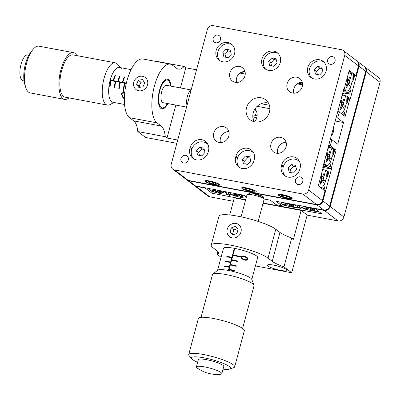 <?xml version="1.0" encoding="UTF-8"?>
<svg xmlns="http://www.w3.org/2000/svg" width="400" height="400" viewBox="0 0 400 400"><rect width="100%" height="100%" fill="white"/><g stroke="black" fill="none" stroke-linecap="round" stroke-linejoin="round"><path stroke-width="0.6" d="M194 185.345A5.06 4.575 -52.6 0 0 194.25 185.55A5.06 4.575 -52.6 0 0 196.03 186.34L205.19 188.06L211.9 193.18L245.66 199.72M205.265 187.78L205.19 188.06M211.58 190.91A11.385 2.015 -165 0 1 210.775 190.585L212.285 191.74L211.9 193.18M229.465 194.965L229.075 196.405M229.86 195.04L229.42 196.67M263.115 203L321.83 213.83L315.12 208.71L324.28 210.43A5.06 4.575 -52.6 0 0 330.15 206.48L343.915 216.985A5.06 4.575 127.4 0 1 338.045 220.935L307.155 215.13M305.04 209.16L304.655 210.605M315.195 208.43L315.12 208.71M366.24 71.8A5.06 4.575 -52.6 0 0 364.73 66.92L378.49 77.42A5.06 4.575 127.4 0 1 380 82.305L366.24 71.8L330.15 206.48M364.73 66.92A5.06 4.575 -52.6 0 0 364.46 66.73M380 82.305L343.915 216.985M233.38 201.275L209.79 196.845A5.06 4.575 127.4 0 1 208.01 196.055L194.25 185.55M268.065 266.04A10.12 1.79 -165 0 0 278.745 269.985A10.12 1.79 -165 0 0 287 270.38A10.12 1.79 -165 0 0 286.385 269.48A10.12 1.79 -165 0 0 275.705 265.535A10.12 1.79 -165 0 0 267.45 265.14A10.12 1.79 -165 0 0 268.065 266.04M255.415 265.94L291.715 272.76L283.975 266.85A25.3 4.48 15 0 1 272.235 261.315L268.045 258.115A30.36 5.375 -165 0 0 236.005 246.28A30.36 5.375 -165 0 0 211.24 245.1A30.36 5.375 -165 0 0 213.08 247.79L217.27 250.99A25.3 4.48 15 0 1 218.805 253.235A25.3 4.48 15 0 1 217.1 254.29L221.06 257.31M291.715 272.76L307.185 215.04L301.16 210.445L263.04 203.28M245.585 200.005L234.29 197.88L229.705 214.98M217.1 254.29L217.855 251.475M301.16 210.445L293.43 239.305L291.71 237.99A25.3 4.48 15 0 1 279.97 232.455L275.78 229.255A30.36 5.375 -165 0 0 243.735 217.42A30.36 5.375 -165 0 0 218.97 216.235L211.24 245.1M283.975 266.85L291.71 237.99M167.805 103.575A15.18 5.91 -79.4 0 1 161.92 108.905A15.18 5.91 -79.4 0 1 160.855 108.42A15.18 5.91 -79.4 0 1 159.215 91.46A15.18 5.91 -79.4 0 1 167.525 79.07A15.18 5.91 -79.4 0 1 168.59 79.56A15.18 5.91 -79.4 0 1 171.075 86.17M176.845 143.34L145.55 137.46L137.81 131.555A25.3 9.85 100.6 0 0 133.7 120.885L129.51 117.685A30.36 11.82 -79.4 0 1 126.22 83.77A30.36 11.82 -79.4 0 1 142.845 58.99L170.33 64.15A30.36 11.82 -79.4 0 1 172.455 65.13L176.65 68.325A25.3 9.85 100.6 0 0 178.42 69.14A25.3 9.85 100.6 0 0 184.11 66.49L156.625 61.325A25.3 9.85 100.6 0 1 156.42 61.54M196.545 69.815L185.83 67.8L184.11 66.49M177.725 140.04L167.01 138.03L165.29 136.715A25.3 9.85 100.6 0 0 161.18 126.045L156.99 122.85A30.36 11.82 -79.4 0 1 153.705 88.935A30.36 11.82 -79.4 0 1 170.33 64.15M137.81 131.555L165.29 136.715M167.01 138.03L175.84 105.085M180.435 87.93L185.83 67.8M228.23 192.29L228.64 193.94A11.385 2.015 -165 0 1 225.94 194.3L230.15 195.095L228.64 193.94M212.285 191.74L215.585 192.355M230.15 195.095L230.52 193.715M236.655 196.315L233.355 195.695L231.845 194.545A11.385 2.015 -165 0 0 232.65 194.865M256.73 117.89A4.05 3.66 -52.6 0 0 256.07 117.695A4.05 3.66 -52.6 0 0 253.02 118.445M299.275 205.435L299.635 207.28A11.385 2.015 -165 0 1 296.935 207.64L301.145 208.43L299.635 207.28M286.58 205.695L283.285 205.075L281.775 203.92A11.385 2.015 -165 0 0 282.575 204.245M301.145 208.43L301.515 207.05M319.195 211.82L318.005 211.595A11.385 2.015 -165 0 0 318.925 211.615M307.65 209.65L304.355 209.03L302.845 207.88A11.385 2.015 -165 0 0 303.645 208.2M344.595 95.45L347.28 96.36A11.385 4.43 100.6 0 1 347.605 101.935L345.9 104.64M344.8 108.625L344.95 111.85A11.385 4.43 100.6 0 1 342.79 114.74M342.765 92.915L343.42 93.415A11.385 4.43 100.6 0 0 342.9 93.78A11.385 4.43 100.6 0 0 342.41 94.24M338.095 110.345A11.385 4.43 100.6 0 0 338.325 111.885M343.94 115.615L344.95 111.85M347.605 101.935L348.79 97.515L347.28 96.36M343.42 93.415L342.255 94.815M302.505 84.86L297.22 83.865M245.25 74.105L239.965 73.11M348.885 71.61A11.385 4.43 100.6 0 1 349.345 71.285L349.905 72.505L353.21 74.235A11.385 4.43 100.6 0 1 353.535 79.81L351.825 82.515M350.725 86.5L350.875 89.725A11.385 4.43 100.6 0 1 348.185 92.995L346.675 92.305L345.35 90.765M349.345 71.285L349.035 71.05M344.035 88.365A11.385 4.43 100.6 0 0 344.32 90.045L343.665 89.545M348.185 92.995L349.69 94.145L350.875 89.725M353.535 79.81L354.72 75.385L353.21 74.235M346.675 92.305L343.105 91.635M302.515 84.005L298.26 83.21M245.26 73.25L241.005 72.455M349.69 94.145L342.78 92.845M344.32 90.045L344.23 90.435L343.465 90.295M302.32 82.565L300.9 82.3M245.065 71.81L243.645 71.545M324.615 170.005L327.305 170.915A11.385 4.43 100.6 0 1 327.63 176.49L325.92 179.195M324.82 183.18L324.97 186.405A11.385 4.43 100.6 0 1 322.815 189.295M322.785 167.47L323.44 167.97A11.385 4.43 100.6 0 0 322.98 168.29M323.96 190.17L324.97 186.405M327.63 176.49L328.815 172.07L327.305 170.915M323.44 167.97L322.835 168.84M328.36 146.67A11.385 4.43 100.6 0 1 328.85 146.21A11.385 4.43 100.6 0 1 329.37 145.84L329.925 147.06L333.23 148.79A11.385 4.43 100.6 0 1 333.555 154.365L331.85 157.07M330.75 161.055L330.9 164.28A11.385 4.43 100.6 0 1 328.205 167.55L326.7 166.86L325.375 165.32M329.37 145.84L328.715 145.34M324.045 162.775A11.385 4.43 100.6 0 0 324.345 164.6L323.69 164.1M328.205 167.55L329.715 168.7L330.9 164.28M333.555 154.365L334.74 149.94L333.23 148.79M326.7 166.86L323.13 166.19M329.715 168.7L322.805 167.405M324.345 164.6L324.255 164.99L323.49 164.85M249.385 194.115A7.59 1.345 15 0 1 249.33 194.075A7.59 1.345 15 0 1 248.87 193.4A7.59 1.345 15 0 1 255.06 193.7A7.59 1.345 15 0 1 263.07 196.655A7.59 1.345 15 0 1 263.53 197.33A7.59 1.345 15 0 1 262.495 197.71M254.62 121.82A10.12 9.145 -52.6 0 0 254.955 108.94M255.965 110.345A10.12 9.145 -52.6 0 0 255.38 110.215A10.12 9.145 -52.6 0 0 254.295 110.08M257.14 115.605A6.07 5.49 -52.6 0 0 256.49 115.01A6.07 5.49 -52.6 0 0 254.35 114.065A6.07 5.49 -52.6 0 0 252.985 113.985M257.115 115.9A6.07 5.49 -52.6 0 0 256.585 115.77A6.07 5.49 -52.6 0 0 252.805 116.4M186.775 179.83A5.06 4.575 -52.6 0 0 187.025 180.04A5.06 4.575 -52.6 0 0 188.805 180.825L317.06 204.915A5.06 4.575 -52.6 0 0 322.925 200.97L331.56 168.74L331.22 168.48L336.115 150.2L330.265 145.735L331.88 139.725L337.725 144.185L343.525 122.54L337.68 118.08L339.29 112.065L345.135 116.53L350.035 98.25L350.38 98.515L359.015 66.285A5.06 4.575 -52.6 0 0 357.505 61.405A5.06 4.575 -52.6 0 0 357.24 61.22M188.805 180.825L195.515 185.945L243.955 195.245L246.365 197.085M357.505 61.405L364.21 66.525A5.06 4.575 127.4 0 1 365.725 71.405L329.635 206.09A5.06 4.575 127.4 0 1 323.765 210.035L276.015 201.265L281.865 205.73L276.14 204.655L270.29 200.19L263.885 198.985M195.515 185.945A5.06 4.575 127.4 0 1 193.735 185.16L187.025 180.04M329.795 168.41L331.56 168.74M329.845 168.22L331.22 168.48M334.74 149.94L336.115 150.2M328.895 145.48L330.265 145.735M330.3 139.425L331.88 139.725M257.135 106.315L269.885 108.71M335.24 120.985L343.525 122.54M261.135 103.7L269.4 105.255M336.1 117.78L337.68 118.08M337.71 111.77L339.29 112.065M348.66 97.995L350.035 98.25M282.25 204.285L281.865 205.73M201.87 139.7A10.12 9.145 -52.6 0 0 190.135 147.6L189.875 148.56A10.12 9.145 -52.6 0 0 192.9 158.325A10.12 9.145 -52.6 0 0 208.2 152.005L208.455 151.04A10.12 9.145 -52.6 0 0 205.435 141.275A10.12 9.145 -52.6 0 0 201.87 139.7M207.615 143.77A10.12 9.145 -52.6 0 0 207.035 143.64A10.12 9.145 -52.6 0 0 207.005 143.635M293.48 156.91A10.12 9.145 -52.6 0 0 281.74 164.81L281.485 165.77A10.12 9.145 -52.6 0 0 284.505 175.535A10.12 9.145 -52.6 0 0 299.805 169.21L300.065 168.25A10.12 9.145 -52.6 0 0 297.04 158.485A10.12 9.145 -52.6 0 0 293.48 156.91M299.225 160.975A10.12 9.145 -52.6 0 0 298.64 160.845A10.12 9.145 -52.6 0 0 298.615 160.84M314.36 78.985A10.12 9.145 -52.6 0 0 325.345 73.085A10.12 9.145 -52.6 0 0 323.075 61.32A10.12 9.145 -52.6 0 0 319.515 59.745A10.12 9.145 -52.6 0 0 308.53 65.645A10.12 9.145 -52.6 0 0 310.8 77.41A10.12 9.145 -52.6 0 0 314.36 78.985M268.555 70.38A10.12 9.145 -52.6 0 0 279.54 64.48A10.12 9.145 -52.6 0 0 277.275 52.72A10.12 9.145 -52.6 0 0 273.71 51.14A10.12 9.145 -52.6 0 0 262.725 57.045A10.12 9.145 -52.6 0 0 264.995 68.805A10.12 9.145 -52.6 0 0 268.555 70.38M222.75 61.78A10.12 9.145 -52.6 0 0 233.735 55.88A10.12 9.145 -52.6 0 0 231.47 44.115A10.12 9.145 -52.6 0 0 227.905 42.54A10.12 9.145 -52.6 0 0 216.92 48.44A10.12 9.145 -52.6 0 0 219.19 60.2A10.12 9.145 -52.6 0 0 222.75 61.78M247.675 148.305A10.12 9.145 -52.6 0 0 235.94 156.205L235.68 157.165A10.12 9.145 -52.6 0 0 238.7 166.93A10.12 9.145 -52.6 0 0 254 160.61L254.26 159.645A10.12 9.145 -52.6 0 0 251.24 149.88A10.12 9.145 -52.6 0 0 247.675 148.305M253.42 152.375A10.12 9.145 -52.6 0 0 252.835 152.245A10.12 9.145 -52.6 0 0 252.81 152.24M206.605 181.895A6.325 1.12 -165 0 0 213.28 184.36A6.325 1.12 -165 0 0 218.44 184.605A6.325 1.12 -165 0 0 218.06 184.045A6.325 1.12 -165 0 0 211.385 181.58A6.325 1.12 -165 0 0 206.225 181.33A6.325 1.12 -165 0 0 206.605 181.895M279.895 195.66A6.325 1.12 -165 0 0 286.57 198.125A6.325 1.12 -165 0 0 291.73 198.37A6.325 1.12 -165 0 0 291.345 197.81A6.325 1.12 -165 0 0 284.67 195.345A6.325 1.12 -165 0 0 279.51 195.1A6.325 1.12 -165 0 0 279.895 195.66M243.25 188.775A6.325 1.12 -165 0 0 249.925 191.24A6.325 1.12 -165 0 0 255.085 191.49A6.325 1.12 -165 0 0 254.7 190.925A6.325 1.12 -165 0 0 248.025 188.46A6.325 1.12 -165 0 0 242.865 188.215A6.325 1.12 -165 0 0 243.25 188.775M302.795 181.395A4.05 3.66 -52.6 0 0 301.59 177.485A4.05 3.66 -52.6 0 0 295.465 180.015A4.05 3.66 -52.6 0 0 296.675 183.92A4.05 3.66 -52.6 0 0 302.795 181.395M335.015 61.145A4.05 3.66 -52.6 0 0 333.81 57.235A4.05 3.66 -52.6 0 0 327.69 59.765A4.05 3.66 -52.6 0 0 328.895 63.67A4.05 3.66 -52.6 0 0 335.015 61.145M220.505 39.635A4.05 3.66 -52.6 0 0 219.3 35.725A4.05 3.66 -52.6 0 0 213.18 38.255A4.05 3.66 -52.6 0 0 214.385 42.16A4.05 3.66 -52.6 0 0 220.505 39.635M188.285 159.885A4.05 3.66 -52.6 0 0 187.075 155.975A4.05 3.66 -52.6 0 0 180.955 158.505A4.05 3.66 -52.6 0 0 182.165 162.41A4.05 3.66 -52.6 0 0 188.285 159.885M302.23 86.56A8.35 7.545 -52.6 0 0 299.735 78.505A8.35 7.545 -52.6 0 0 287.11 83.72A8.35 7.545 -52.6 0 0 289.605 91.775A8.35 7.545 -52.6 0 0 302.23 86.56M302.225 82.2A8.35 7.545 -52.6 0 0 293.82 88.84A8.35 7.545 -52.6 0 0 293.825 93.2M286.115 146.685A8.35 7.545 -52.6 0 0 283.625 138.63A8.35 7.545 -52.6 0 0 271 143.845A8.35 7.545 -52.6 0 0 273.495 151.9A8.35 7.545 -52.6 0 0 286.115 146.685M286.115 142.325A8.35 7.545 -52.6 0 0 277.71 148.965A8.35 7.545 -52.6 0 0 277.715 153.325M228.86 135.93A8.35 7.545 -52.6 0 0 226.37 127.875A8.35 7.545 -52.6 0 0 213.745 133.09A8.35 7.545 -52.6 0 0 216.24 141.145A8.35 7.545 -52.6 0 0 228.86 135.93M228.86 131.57A8.35 7.545 -52.6 0 0 220.455 138.21A8.35 7.545 -52.6 0 0 220.46 142.57M244.975 75.805A8.35 7.545 -52.6 0 0 242.48 67.75A8.35 7.545 -52.6 0 0 229.855 72.965A8.35 7.545 -52.6 0 0 232.35 81.02A8.35 7.545 -52.6 0 0 244.975 75.805M244.97 71.445A8.35 7.545 -52.6 0 0 236.565 78.085A8.35 7.545 -52.6 0 0 236.57 82.445M269.44 111.975A12.65 11.435 -52.6 0 0 265.66 99.77A12.65 11.435 -52.6 0 0 246.535 107.675A12.65 11.435 -52.6 0 0 250.315 119.88A12.65 11.435 -52.6 0 0 269.44 111.975M268.475 103.04A12.65 11.435 -52.6 0 0 253.245 112.795A12.65 11.435 -52.6 0 0 254.21 121.73M172.75 169.14A5.06 4.575 -52.6 0 0 174.53 169.93L188.29 180.43A5.06 4.575 127.4 0 1 186.51 179.645L172.75 169.14A5.06 4.575 -52.6 0 1 171.235 164.26L207.325 29.58A5.06 4.575 -52.6 0 1 213.195 25.63L341.445 49.72A5.06 4.575 -52.6 0 1 343.225 50.51A5.06 4.575 -52.6 0 1 344.735 55.39L308.65 190.07L322.41 200.575A5.06 4.575 127.4 0 1 316.54 204.525L302.78 194.02A5.06 4.575 -52.6 0 0 308.65 190.07M174.53 169.93L302.78 194.02M343.225 50.51L356.99 61.01A5.06 4.575 127.4 0 1 358.5 65.895L355.92 75.515L349.21 70.395L344.38 88.43L344.035 88.17L322.77 167.535L323.115 167.795L318.28 185.835L324.99 190.955L322.41 200.575M343.985 88.355L344.38 88.43M188.29 180.43L316.54 204.525M354.545 75.255L355.92 75.515M234.745 248.495L234.315 248.315A17.71 3.135 -165 0 0 223.455 248.37L217.58 270.3M234.315 248.315L231.93 257.215A17.71 3.135 -165 0 0 226.83 256.485L226.7 256.965A17.71 3.135 15 0 1 231.8 257.695L230.64 262.025A17.71 3.135 -165 0 0 225.54 261.295L225.41 261.775A17.71 3.135 15 0 1 230.51 262.505L229.35 266.835A17.71 3.135 -165 0 0 224.25 266.105L224.12 266.585A17.71 3.135 15 0 1 229.22 267.315L228.385 270.445M251.79 279.47L257.665 257.54A17.71 3.135 -165 0 0 256.595 255.965A17.71 3.135 -165 0 0 234.77 248.405L233.03 254.895A17.71 3.135 -165 0 1 240.39 256.625L233.59 255.51M228.845 270.53L229.035 269.81A17.71 3.135 15 0 1 234.93 271.145L235.06 270.66A17.71 3.135 -165 0 0 229.165 269.325L230.325 265A17.71 3.135 15 0 1 236.22 266.335L236.345 265.85A17.71 3.135 -165 0 0 230.455 264.515L231.615 260.19A17.71 3.135 15 0 1 237.505 261.525L237.635 261.04A17.71 3.135 -165 0 0 231.74 259.705L232.9 255.38A17.71 3.135 15 0 1 240.265 257.105L240.39 256.625M243.86 259.795L241.955 258.905L241.14 257.065C242.05 255.85 243.265 255.605 244.785 256.335L246.9 257.345L247.88 259.275C246.835 260.405 245.495 260.575 243.86 259.795M234.485 248.45L228.58 270.48M229.23 269.845L229.165 269.325M230.52 265.035L230.455 264.515M231.81 260.225L231.74 259.705M233.1 255.415L233.03 254.895M233.635 255.355L233.205 255.03M232.035 257.58L227.035 256.64L226.94 256.99M237.605 261.155L232.3 260.32M232.345 260.165L231.915 259.84M230.75 262.39L225.745 261.45L225.65 261.8M236.315 265.965L231.015 265.13M231.055 264.975L230.625 264.65M229.46 267.2L224.455 266.26L224.365 266.61M235.03 270.775L229.725 269.94M229.765 269.785L229.335 269.46M241.71 257.5L241.14 257.065M245.57 257.13L244.785 256.335M245.905 257.185L247.205 257.605M242.985 259.475L242.845 258.95M246.395 260.225L247.495 259.29L247.075 258.11L244.665 256.795C243.475 256.195 242.495 256.35 241.74 257.255L242.475 258.655L243.985 259.34C245.245 259.945 246.3 259.84 247.145 259.02L246.43 257.62M243.935 259.77L242.305 258.535L244.12 259.875M247.495 259.29L247.145 259.02M244.99 260.105L243.985 259.34M170.59 86.08A14.165 5.515 100.6 0 0 169.385 81.8A14.165 5.515 100.6 0 0 168.33 80.52A14.165 5.515 100.6 0 0 159.905 90.31A14.165 5.515 100.6 0 0 161.115 107.455A14.165 5.515 100.6 0 0 164.645 107.035A14.165 5.515 100.6 0 0 167.32 103.485M167.06 79.03A15.18 5.91 -79.4 0 1 167.675 79.385A15.18 5.91 -79.4 0 1 168.8 80.755L169.385 81.8M166.98 85.57A8.855 3.445 100.6 0 0 166.36 85.285A8.855 3.445 100.6 0 0 161.51 92.515A8.855 3.445 100.6 0 0 162.47 102.405A8.855 3.445 100.6 0 0 163.09 102.69L186.555 107.1M126.385 83.07L122.81 82.4A17.71 6.895 -79.4 0 1 124.755 76.93L124.295 76.845A17.71 6.895 100.6 0 0 122.355 82.315L118.23 81.54A17.71 6.895 -79.4 0 1 120.175 76.07L119.715 75.985A17.71 6.895 100.6 0 0 117.775 81.45L113.65 80.68A17.71 6.895 -79.4 0 1 115.595 75.21L115.135 75.12A17.71 6.895 100.6 0 0 113.195 80.59L110.215 80.03M110.085 80.515L110.775 80.645A17.71 6.895 100.6 0 0 109.625 86.715L110.08 86.805A17.71 6.895 -79.4 0 1 111.23 80.73L115.355 81.505A17.71 6.895 100.6 0 0 114.205 87.58L114.66 87.665A17.71 6.895 -79.4 0 1 115.81 81.59L119.935 82.365A17.71 6.895 100.6 0 0 118.785 88.44L119.24 88.525A17.71 6.895 -79.4 0 1 120.39 82.45L124.515 83.225A17.71 6.895 100.6 0 0 123.215 90.78L123.67 90.865A17.71 6.895 -79.4 0 1 124.975 83.31L126.27 83.555M123.62 98.24L123.005 97.96L121.665 94.49C121.46 92.875 122.04 91.925 123.41 91.635L123.98 91.89M111.175 80.95L110.775 80.645M126.36 83.165L110.19 80.125M115.755 81.81L115.355 81.505M120.335 82.67L119.935 82.365M124.915 83.53L124.515 83.225M164.645 107.035L163.72 107.795A15.18 5.91 -79.4 0 1 161.47 108.775M110.945 80.775L111.205 80.825M115.525 81.635L115.785 81.685M120.105 82.495L120.37 82.545M124.685 83.355L124.95 83.405M124.08 87.555L123.215 90.78M124.705 77.04L124.295 76.845M124.5 77L124.11 78.46M119.5 86.695L119.02 88.48M120.125 76.18L119.715 75.985M119.92 76.14L119.53 77.6M114.92 85.835L114.44 87.62M115.545 75.315L115.135 75.12M115.34 75.28L114.95 76.74M110.335 84.975L109.86 86.76M124.45 92.43L123.41 91.635M123.095 98.025L122.58 96.72M122.11 94.83L121.665 94.49M123.86 97.805L123.1 97.345L124.38 97.765M124.525 95.03L123.36 92.235L122.285 93.065L122.1 94.575L123.51 97.54L124.42 96.73M124.69 93.13L123.36 92.235M187.02 105.35A8.855 3.445 -79.4 0 1 190.175 90.87A8.855 3.445 -79.4 0 1 191.07 90.24M121.335 68.66A17.71 6.895 100.6 0 0 119.44 67.465A17.71 6.895 100.6 0 0 115.775 69A17.71 6.895 100.6 0 0 108.795 87.955A17.71 6.895 100.6 0 0 112.9 102.27L124.535 104.46M24.035 80.945L23.05 80.76A13.155 5.12 -79.4 0 1 20 70.125A13.155 5.12 -79.4 0 1 25.185 56.045A13.155 5.12 -79.4 0 1 27.905 54.9L28.895 55.09M68.91 97.87A23.78 9.26 -79.4 0 1 64.6 99.375L30.25 92.925A23.78 9.26 -79.4 0 1 25.715 87.38L24.755 84.295A20.24 7.88 -79.4 0 1 30.78 52.225L32.795 49.7A23.78 9.26 -79.4 0 1 34.11 48.24A23.78 9.26 -79.4 0 1 39.03 46.18L73.385 52.635A23.78 9.26 -79.4 0 1 76.845 55.6M25.715 87.38A23.78 9.26 -79.4 0 1 32.795 49.7M64.6 99.375A23.78 9.26 -79.4 0 1 59.09 80.155A23.78 9.26 -79.4 0 1 68.465 54.695A23.78 9.26 -79.4 0 1 73.385 52.635M113.95 102.47L110.06 104.58A21.505 8.37 -79.4 0 1 107.39 105.1A21.505 8.37 -79.4 0 1 102.405 87.715A21.505 8.37 -79.4 0 1 110.885 64.695A21.505 8.37 -79.4 0 1 115.33 62.83A21.505 8.37 -79.4 0 1 117.63 64.285L120.485 67.66M107.39 105.1L65.025 97.14A21.505 8.37 -79.4 0 1 60.035 79.755A21.505 8.37 -79.4 0 1 68.515 56.735A21.505 8.37 -79.4 0 1 72.96 54.87L115.33 62.83M258.18 221.42L264.065 199.45A8.855 1.57 -165 0 0 263.815 198.915A8.855 1.57 -165 0 0 256.68 195.855A8.855 1.57 -165 0 0 247.445 194.525A8.855 1.57 -165 0 0 246.96 194.865L241.075 216.835M212.81 274.14L217.775 270.145A17.71 3.135 15 0 1 236.97 272.475A17.71 3.135 15 0 1 251.7 279.235L254.005 285.18A21.505 3.81 -165 0 0 236.12 276.965A21.505 3.81 -165 0 0 212.81 274.14A21.505 3.81 -165 0 0 212.51 274.565L201.055 317.32M221.82 373.725L223.755 366.51A13.155 2.33 -165 0 0 212.785 361.165A13.155 2.33 -165 0 0 198.34 359.7L196.41 366.915A13.155 2.33 -165 0 0 197.485 368.285C202.115 371.11 205.545 372.72 207.78 373.12L210.22 373.725C211.3 373.92 214.165 374.695 220.2 374.37A13.155 2.33 -165 0 0 221.82 373.725A13.155 2.33 -165 0 0 210.85 368.38A13.155 2.33 -165 0 0 196.41 366.915M223.05 369.14A20.24 3.585 -165 0 0 229.735 369.045A20.24 3.585 -165 0 0 213.72 360.125A20.24 3.585 -165 0 0 191.895 358.905A20.24 3.585 -165 0 0 197.635 362.33M229.735 369.045L233.645 367.68A23.78 4.21 -165 0 0 234.66 366.855A23.78 4.21 -165 0 0 214.83 357.2A23.78 4.21 -165 0 0 188.72 354.545A23.78 4.21 -165 0 0 189.19 355.765L191.895 358.905M234.66 366.855L244.33 330.78A23.78 4.21 -165 0 0 224.495 321.125A23.78 4.21 -165 0 0 198.39 318.47L188.72 354.545M242.595 328.455L254.05 285.695A21.505 3.81 -165 0 0 254.005 285.18M249.06 193.195A7.59 1.345 -165 0 0 249.46 193.595A7.59 1.345 -165 0 0 250.125 194.02M261.88 197.23A7.59 1.345 -165 0 0 263.47 197.055M331.21 136.03A10.12 9.145 -52.6 0 0 333.575 127.21M209.39 188.555A9.105 1.615 -165 0 0 208.85 188.915A9.105 1.615 -165 0 0 220.74 193.635A9.105 1.615 -165 0 0 226.445 193.63A9.105 1.615 -165 0 0 221.85 190.895M216.82 189.975L214.53 189.545L215.72 190.515L211.95 189.95L212.81 190.61L217.365 191.71L218.48 192.565L220.77 192.995L219.575 192.035L220.37 192.03L223.345 192.59L222.49 191.935L217.935 190.83L216.82 189.975M218.89 191.225L218.48 192.565M212.955 190.14L212.81 190.61M230.115 192.645A9.105 1.615 -165 0 0 229.92 192.87A9.105 1.615 -165 0 0 235.025 195.785A9.105 1.615 -165 0 0 244.74 198.005A9.105 1.615 -165 0 0 246.105 198.05M234.1 193.39L236.48 194.64L233.775 194.51L235.45 195.28L239.5 195.925L241.675 196.93L243.46 197.075L240.955 195.82L243.66 195.95L241.99 195.18L239.67 194.99L236.41 193.825M241.835 196.325L241.675 196.93M235.615 194.66L235.45 195.28M280.045 202.02A9.105 1.615 -165 0 0 279.85 202.25A9.105 1.615 -165 0 0 284.955 205.165A9.105 1.615 -165 0 0 294.67 207.385A9.105 1.615 -165 0 0 297.445 206.965A9.105 1.615 -165 0 0 293.445 204.45M284.025 202.77L286.41 204.02L283.705 203.885L285.375 204.66L289.425 205.305L291.6 206.31L293.385 206.455L290.88 205.2L293.59 205.325L291.915 204.555L289.595 204.365L286.34 203.205M291.76 205.705L291.6 206.31M285.54 204.035L285.375 204.66M301.46 205.845A9.105 1.615 -165 0 0 300.92 206.21A9.105 1.615 -165 0 0 306.025 209.125A9.105 1.615 -165 0 0 315.735 211.34A9.105 1.615 -165 0 0 318.32 211.15M315.135 208.655A9.105 1.615 -165 0 0 313.915 208.185M312.67 210.265L314.455 210.41L311.95 209.155L314.66 209.285L312.985 208.515L308.935 207.865L306.76 206.865L304.975 206.72L307.48 207.98L304.775 207.845L306.445 208.615L308.765 208.805L312.67 210.265L312.83 209.665M306.61 207.995L306.445 208.615M344.6 87.605A9.105 3.545 100.6 0 0 345.255 89.785A9.105 3.545 100.6 0 0 346.625 91.005A9.105 3.545 100.6 0 0 351.315 84.73A9.105 3.545 100.6 0 0 351.36 74.325A9.105 3.545 100.6 0 0 349.99 73.105A9.105 3.545 100.6 0 0 348.33 73.69M344.225 90.355A9.105 3.545 100.6 0 0 344.91 90.685L346.625 91.005M346.505 80.49L347.225 81.86A1.265 0.49 -79.4 0 1 347.13 83.57L346.025 86.36L346.685 87.625L347.79 84.835A1.265 0.49 -79.4 0 1 348.365 84.23A1.265 0.49 -79.4 0 1 348.545 84.395L349.4 86.04L350.25 83.89L349.39 82.245A1.265 0.49 -79.4 0 1 349.485 80.54L350.585 77.75L349.925 76.48L348.825 79.275A1.265 0.49 -79.4 0 1 348.275 79.885A1.265 0.49 -79.4 0 1 348.07 79.715L347.21 78.07L347.035 78.515M349.495 77.58L350.585 77.75M348.11 84.16L348.335 83.595L347.51 82.02A1.405 0.55 -79.4 0 1 347.615 80.125L347.735 79.825M348.335 83.595L350.25 83.89M340.695 113.13L340.68 113.13A9.105 3.545 100.6 0 0 340.695 113.13A9.105 3.545 100.6 0 0 345.39 106.855A9.105 3.545 100.6 0 0 345.43 96.45A9.105 3.545 100.6 0 0 344.06 95.23L342.34 94.905A9.105 3.545 100.6 0 0 342.235 94.89M344.06 95.23A9.105 3.545 100.6 0 0 341.835 96.38M338.55 108.64A9.105 3.545 100.6 0 0 339.325 111.91A9.105 3.545 100.6 0 0 339.52 112.24M340.1 108.485L340.76 109.755L341.86 106.96A1.265 0.49 -79.4 0 1 342.44 106.355A1.265 0.49 -79.4 0 1 342.615 106.52L343.475 108.165L344.32 106.02L343.46 104.37A1.265 0.49 -79.4 0 1 343.555 102.665L344.66 99.875L344 98.61L342.895 101.4A1.265 0.49 -79.4 0 1 342.345 102.01A1.265 0.49 -79.4 0 1 342.14 101.84L341.285 100.195L340.435 102.345L341.295 103.99A1.265 0.49 -79.4 0 1 341.2 105.695L340.1 108.485M343.565 99.705L344.66 99.875M342.18 106.285L342.405 105.725L341.585 104.15A1.405 0.55 -79.4 0 1 341.685 102.25L341.805 101.95M342.405 105.725L344.32 106.02M324.5 161.07A9.105 3.545 100.6 0 0 325.275 164.34A9.105 3.545 100.6 0 0 326.65 165.56A9.105 3.545 100.6 0 0 331.34 159.285A9.105 3.545 100.6 0 0 331.38 148.88A9.105 3.545 100.6 0 0 330.01 147.66A9.105 3.545 100.6 0 0 327.785 148.81M324.245 164.91A9.105 3.545 100.6 0 0 324.93 165.24L326.65 165.56M326.05 160.915L326.71 162.18L327.81 159.39A1.265 0.49 -79.4 0 1 328.39 158.785A1.265 0.49 -79.4 0 1 328.565 158.95L329.425 160.595L330.275 158.445L329.415 156.8A1.265 0.49 -79.4 0 1 329.51 155.095L330.61 152.305L329.95 151.035L328.85 153.83A1.265 0.49 -79.4 0 1 328.3 154.44A1.265 0.49 -79.4 0 1 328.095 154.27L327.235 152.625L326.385 154.77L327.245 156.42A1.265 0.49 -79.4 0 1 327.15 158.125L326.05 160.915M329.515 152.135L330.61 152.305M328.135 158.715L328.355 158.15L327.535 156.575A1.405 0.55 -79.4 0 1 327.64 154.68L327.755 154.38M328.355 158.15L330.275 158.445M320.72 187.685L320.705 187.685A9.105 3.545 100.6 0 0 320.72 187.685A9.105 3.545 100.6 0 0 325.41 181.41A9.105 3.545 100.6 0 0 325.455 171.005A9.105 3.545 100.6 0 0 324.085 169.785A9.105 3.545 100.6 0 0 322.425 170.37M318.695 184.285A9.105 3.545 100.6 0 0 319.35 186.465A9.105 3.545 100.6 0 0 319.54 186.795M320.6 177.17L321.315 178.545A1.265 0.49 -79.4 0 1 321.225 180.25L320.12 183.045L320.78 184.31L321.885 181.515A1.265 0.49 -79.4 0 1 322.46 180.91A1.265 0.49 -79.4 0 1 322.64 181.075L323.495 182.72L324.345 180.575L323.485 178.93A1.265 0.49 -79.4 0 1 323.58 177.22L324.68 174.43L324.02 173.165L322.92 175.955A1.265 0.49 -79.4 0 1 322.37 176.565A1.265 0.49 -79.4 0 1 322.165 176.395L321.305 174.75L321.13 175.2M323.59 174.26L324.68 174.43M322.205 180.84L322.425 180.28L321.605 178.705A1.405 0.55 -79.4 0 1 321.71 176.805L321.83 176.51M322.425 180.28L324.345 180.575M227.235 229.36A7.59 6.86 -52.6 0 0 229.505 236.68A7.59 6.86 -52.6 0 0 240.98 231.935A7.59 6.86 -52.6 0 0 238.71 224.615A7.59 6.86 -52.6 0 0 227.235 229.36M236.985 233.375L238.1 229.21L235.22 226.48L231.23 227.92L230.115 232.085L232.995 234.815L236.985 233.375M237.44 228.58L233.81 229.89L232.695 234.055L233.355 234.685M232.695 234.055L230.115 232.085M233.81 229.89L231.23 227.92M220.095 60.8A10.12 9.145 127.4 0 1 218.92 49.225A10.12 9.145 127.4 0 1 229.625 43.85A10.12 9.145 127.4 0 1 232.285 44.825M222.82 52.675L223.905 56.92L228.135 57.715L231.28 54.265L230.195 50.02L225.965 49.225L222.82 52.675L225.055 54.385L225.795 57.275M230.54 51.37L228.2 50.935L225.055 54.385M228.2 50.935L225.965 49.225M265.895 69.405A10.12 9.145 127.4 0 1 264.725 57.825A10.12 9.145 127.4 0 1 275.43 52.455A10.12 9.145 127.4 0 1 278.09 53.43M268.62 61.28L269.705 65.525L273.94 66.32L277.085 62.87L276 58.625L271.77 57.83L268.62 61.28L270.86 62.985L271.6 65.88M276.345 59.975L274.005 59.535L270.86 62.985M274.005 59.535L271.77 57.83M311.7 78.01A10.12 9.145 127.4 0 1 310.53 66.43A10.12 9.145 127.4 0 1 321.235 61.06A10.12 9.145 127.4 0 1 323.895 62.035M314.425 69.885L315.51 74.13L319.74 74.925L322.89 71.475L321.805 67.23L317.575 66.435L314.425 69.885L316.665 71.59L317.4 74.485M322.15 68.58L319.81 68.14L316.665 71.59M319.81 68.14L317.575 66.435M193.8 158.925A10.12 9.145 127.4 0 1 192.63 147.345A10.12 9.145 127.4 0 1 203.335 141.975A10.12 9.145 127.4 0 1 206.895 143.55A10.12 9.145 127.4 0 1 208.035 144.605M196.525 150.8L197.61 155.045L201.84 155.84L204.99 152.39L203.905 148.145L199.675 147.35L196.525 150.8L198.76 152.505L199.5 155.4M204.25 149.495L201.91 149.055L198.76 152.505M201.91 149.055L199.675 147.35M239.605 167.53A10.12 9.145 127.4 0 1 238.435 155.95A10.12 9.145 127.4 0 1 249.14 150.58A10.12 9.145 127.4 0 1 252.7 152.155A10.12 9.145 127.4 0 1 253.84 153.21M242.33 159.405L243.415 163.65L247.645 164.445L250.79 160.995L249.71 156.75L245.475 155.955L242.33 159.405L244.565 161.11L245.305 164.005M250.055 158.1L247.715 157.66L244.565 161.11M247.715 157.66L245.475 155.955M285.41 176.135A10.12 9.145 127.4 0 1 284.235 164.555A10.12 9.145 127.4 0 1 294.945 159.185A10.12 9.145 127.4 0 1 298.505 160.76A10.12 9.145 127.4 0 1 299.645 161.81M288.135 168.01L289.22 172.255L293.45 173.05L296.595 169.6L295.51 165.355L291.28 164.56L288.135 168.01L290.37 169.715L291.11 172.61M295.855 166.705L293.515 166.265L290.37 169.715M293.515 166.265L291.28 164.56M134.76 88.225A7.59 6.86 -52.6 0 0 136.055 89.565A7.59 6.86 -52.6 0 0 145.44 88.47A7.59 6.86 -52.6 0 0 146.56 78.835A7.59 6.86 -52.6 0 0 145.265 77.495A7.59 6.86 -52.6 0 0 135.88 78.59A7.59 6.86 -52.6 0 0 134.76 88.225M144.77 82.81L142.45 79.555L138.34 80.28L136.55 84.25L138.87 87.5L142.98 86.78L144.77 82.81M143.985 81.71L140.92 82.25L139.13 86.22L139.915 87.32M139.13 86.22L136.55 84.25M140.92 82.25L138.34 80.28M251.045 189.055A7.59 1.345 -165 0 0 241.645 187.89A7.59 1.345 -165 0 0 246.91 190.65A7.59 1.345 -165 0 0 256.305 191.815A7.59 1.345 -165 0 0 251.045 189.055M245.91 189.61L249.975 190.89L253.04 191.13L252.04 190.09L247.975 188.815L244.91 188.575L245.91 189.61L246.16 188.67M250.335 189.555L249.975 190.89M214.465 182.19A7.59 1.345 -165 0 0 205 181.005A7.59 1.345 -165 0 0 210.2 183.745A7.59 1.345 -165 0 0 219.665 184.935A7.59 1.345 -165 0 0 214.465 182.19M209.24 182.715L213.295 184L216.385 184.25L215.425 183.22L211.37 181.94L208.28 181.685L209.24 182.715L209.49 181.785M213.655 182.66L213.295 184M287.685 195.935A7.59 1.345 -165 0 0 278.29 194.77A7.59 1.345 -165 0 0 283.55 197.535A7.59 1.345 -165 0 0 292.95 198.7A7.59 1.345 -165 0 0 287.685 195.935M282.55 196.495L286.62 197.775L289.685 198.015L288.685 196.975L284.62 195.695L281.555 195.455L282.55 196.495L282.805 195.555M286.975 196.44L286.62 197.775M196.03 186.34L209.79 196.845M338.045 220.935L324.28 210.43M272.235 261.315L279.97 232.455M268.045 258.115L275.78 229.255M133.7 120.885L161.18 126.045M129.51 117.685L156.99 122.85M323.765 210.035L317.06 204.915M365.725 71.405L359.015 66.285M322.925 200.97L329.635 206.09M191.89 148.94L190.135 147.6M283.5 166.15L281.74 164.81M237.695 157.545L235.94 156.205M358.5 65.895L344.735 55.39M237.4 158.48L235.68 157.165M283.205 167.085L281.485 165.77M191.595 149.875L189.875 148.56M220.48 191.555L220.37 192.03M217.72 190.665L217.365 191.71M216.105 189.84L215.79 191.17M215.85 189.795L215.645 190.4M239.8 195L239.5 195.925M237.97 194.545L237.77 195.47M236.34 193.81L236.155 194.385M241.475 195.135L241.34 195.76M289.725 204.38L289.425 205.305M287.895 203.92L287.695 204.845M286.265 203.19L286.08 203.765M291.4 204.515L291.265 205.14M310.795 208.335L310.495 209.265M308.965 207.88L308.765 208.805M307.34 207.13L307.15 207.72M312.47 208.47L312.335 209.095M346.755 79.56L348.07 79.715M347.615 80.125L349.485 80.54M347.51 82.02L349.39 82.245M346.725 84.6L347.79 84.835M340.7 101.67L342.14 101.84M341.685 102.25L343.555 102.665M341.585 104.15L343.46 104.37M340.795 106.725L341.86 106.96M326.655 154.1L328.095 154.27M327.64 154.68L329.51 155.095M327.535 156.575L329.415 156.8M326.745 159.155L327.81 159.39M320.85 176.24L322.165 176.395M321.71 176.805L323.58 177.22M321.605 178.705L323.485 178.93M320.815 181.28L321.885 181.515M131.075 69.65L119.44 67.465M191.15 89.945L166.36 85.285M263.815 198.915A16.76 16.76 0 0 0 247.445 194.525M226.875 192.035L226.445 193.63M208.97 188.475L208.85 188.915M219.575 192.035L219.695 191.41M215.72 190.515L215.96 189.815M229.99 192.62L229.92 192.87M236.48 194.64L236.715 193.965M240.955 195.82L241.095 195.105M279.915 202L279.85 202.25M297.92 205.18L297.445 206.965M286.41 204.02L286.64 203.345M290.88 205.2L291.02 204.485M301.035 205.77L300.92 206.21M307.48 207.98L307.71 207.305M311.95 209.155L312.09 208.44M348.56 72.835L349.99 73.105M348.275 79.885L346.715 79.715M348.365 84.23L347.01 83.865M342.345 102.01L340.64 101.825M342.44 106.355L341.085 105.99M328.295 147.335L330.01 147.66M328.3 154.44L326.59 154.255M328.39 158.785L327.035 158.42M322.65 169.515L324.085 169.785M322.37 176.565L320.81 176.395M322.46 180.91L321.105 180.545M206.895 143.55L207.905 144.32M252.7 152.155L253.71 152.925M298.505 160.76L299.515 161.53"/></g></svg>
